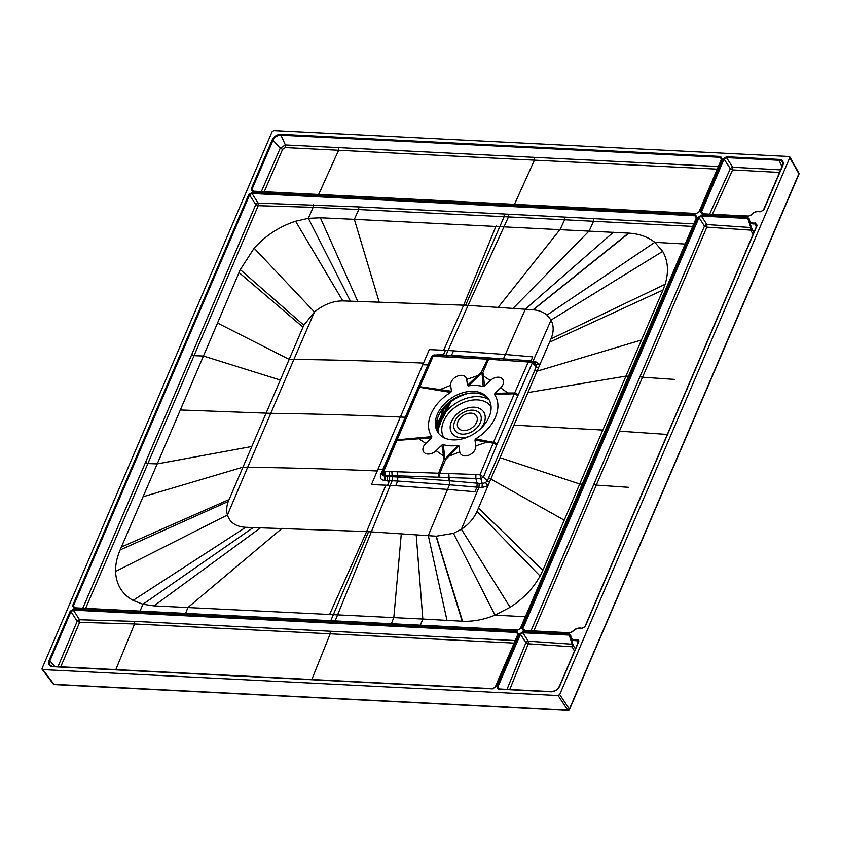 <?xml version="1.0" encoding="UTF-8"?>
<svg xmlns="http://www.w3.org/2000/svg" width="841" height="841" viewBox="0 0 841 841"><rect width="100%" height="100%" fill="white"/><g stroke="black" fill="none" stroke-linecap="round" stroke-linejoin="round"><path stroke-width="1.26" d="M272.158 131.585L42.05 668.458L42.733 669.594L558.077 695.539L559.696 694.519L789.794 157.645L789.11 156.51L273.767 130.565L272.158 131.585M798.235 174.455L798.866 173.73L798.235 174.455L798.866 173.73L789.11 156.51M42.05 668.458L53.95 684.322A1.346 0.704 92.8 0 0 54.329 684.563A1.346 0.704 92.8 0 0 54.728 684.364M358.771 206.907L508.553 214.213L508.49 216.904L468.069 305.378L533.068 309.782L628.511 233.125L354.345 219.333L358.739 209.535L358.771 206.907L258.155 203.08L251.932 193.472L249.546 194.975L248.757 194.618L251.932 192.61L695.549 214.939L696.905 217.178L520.684 628.343L517.509 630.361L520.684 628.343M478.434 508.101L542.855 570.324L564.248 520.148L490.829 479.065L477.026 511.412C473.756 518.634 468.553 524.574 461.404 529.231L453.446 533.341L436.237 536.19L366.644 531.565L245.761 527.296C235.953 526.718 229.845 522.618 227.448 514.986C226.218 510.939 226.492 506.44 228.258 501.478L303.811 325.204L240.274 269.625L203.448 356.037L194.103 355.69L191.716 354.608L255.78 204.594A2.029 1.02 -32.9 0 1 258.155 203.091L258.219 205.688L255.78 204.594L249.546 194.975L73.314 606.151L73.892 608.022L72.536 605.783L248.757 194.618M492.584 688.632L53.088 666.44L492.889 688.642L495.612 686.834L492.437 688.842L52.794 666.703A7.317 5.088 -33.4 0 1 49.062 660.553L70.171 611.281L70.959 611.649L73.346 610.135L73.346 609.273L70.171 611.281M495.391 686.866L517.982 634.156L516.973 631.612L518.329 633.851L495.612 686.834M572.994 644.521A2.029 1.314 -18.3 0 0 572.195 644.206L528.295 641.199L522.829 632.768L520.442 634.272L519.664 633.914L522.839 631.906L569.262 634.24L570.797 635.733L570.64 637.825A7.853 5.466 -33.4 0 0 576.821 640.485L576.663 639.633A7.191 5.004 146.6 0 1 570.797 635.733M498.303 689.136L496.947 686.897L498.303 689.136L550.876 691.786A7.317 5.088 -33.4 0 0 559.612 686.256L578.661 641.82C579.123 640.222 578.45 639.486 576.663 639.633M523.375 630.655L570.103 632.716L572.269 631.686L569.799 632.989L523.375 630.655L522.019 628.416L523.817 630.456L569.946 632.779M569.799 632.989L572.511 631.717A7.191 5.004 146.6 0 1 581.415 628.553L585.157 626.65L756.9 225.462L755.397 223.822L756.227 226.839M756.974 225.199L755.25 222.96L755.397 223.822A7.853 5.466 -33.4 0 1 749.278 221.309A7.853 5.466 -33.4 0 1 749.226 221.151L752.253 229.761L753.988 232.053M749.373 219.059L747.849 217.577L748.984 219.554L749.373 219.059A7.191 5.004 146.6 0 0 755.25 222.96M701.415 215.233L698.24 217.241L699.029 217.609L701.415 216.105L701.415 215.233L747.849 217.577M723.313 158.76L726.487 156.752L779.06 159.401A7.317 5.088 -33.4 0 1 782.782 165.551L763.744 209.987L760.485 211.659C756.995 210.797 753.778 211.921 750.845 215.012L748.385 216.326L750.845 215.012L748.679 216.053L701.962 213.982L700.606 211.743L723.313 158.76L724.101 159.128L726.477 157.614L726.487 156.752M252.468 191.359L251.112 189.12L272.232 139.848A7.317 5.088 -33.4 0 1 280.968 134.318L720.621 156.458L721.977 158.697L699.27 211.68L696.085 213.688L252.468 191.359L251.112 189.12M53.267 683.186L53.95 684.322L567.77 710.193L569.378 709.173L559.696 694.519M798.939 174.182L707.302 387.922A1.346 0.662 -156.8 0 0 707.239 387.48L798.866 173.73L798.183 172.594M568.747 709.899L567.77 710.193L568.747 709.899M489.084 399.759A30.36 21.12 146.6 0 0 474.681 392.989A30.36 21.12 -33.4 0 0 438.403 415.948A30.36 21.12 146.6 0 0 438.424 433.115M473.62 391.37A30.36 21.12 -33.4 0 0 443.028 405.425A30.36 21.12 -33.4 0 0 437.856 432.327A30.36 21.12 -33.4 0 0 452.826 439.885A30.36 21.12 -33.4 0 0 483.407 425.83A30.36 21.12 -33.4 0 0 488.579 398.928A30.36 21.12 -33.4 0 0 473.62 391.37M466.681 379.396L467.501 385.346L477.646 375.643L466.681 379.396A8.767 6.097 146.6 0 0 457.809 376.001A8.767 6.097 146.6 0 0 450.66 385.325L451.48 391.275L450.787 392.4A37.782 26.292 146.6 0 0 431.822 436.647L431.538 437.793L425.767 443.417A8.767 6.097 146.6 0 0 424.779 453.047A8.767 6.097 146.6 0 0 436.132 450.671L441.914 445.057L443.228 444.637A37.782 26.292 146.6 0 0 458.019 445.383L458.934 445.909L459.754 451.859L449.115 456.106L448.4 455.559L444.984 459.018A33.735 5.761 44.4 0 0 445.646 459.48L443.974 459.396L438.613 473.21L385.146 471.338L385.073 475.365L389.225 475.533L480.821 478.624L480.022 474.639L438.613 473.21L438.487 477.162M483.207 386.618L482.335 376.39L483.48 375.938L484.532 386.208L483.207 386.618A37.782 26.292 146.6 0 0 468.416 385.882L467.501 385.346M484.532 386.208L490.303 380.584A8.767 6.097 146.6 0 1 501.656 378.208A8.767 6.097 146.6 0 1 500.668 387.848L494.897 393.462L507.817 392.989L507.47 393.987L514.293 393.819L493.52 442.292L497.22 443.869L496.831 444.784L493.173 443.123L480.022 474.639L483.396 477.089L480.821 478.624L482.292 483.596L479.233 483.344L478.96 487.338L461.404 529.231L510.119 607.297L495.002 615.149C483.985 619.649 473.178 621.678 462.561 621.247L422.834 619.039L420.321 625.178M475.649 438.855L474.955 439.98L486.729 442.187L487.244 441.189L475.649 438.855A37.782 26.292 146.6 0 0 494.613 394.608L494.897 393.462M474.955 439.98L475.775 445.93A8.767 6.097 146.6 0 1 468.626 455.254A8.767 6.097 146.6 0 1 459.754 451.859M468.416 385.882L478.371 376.19L477.646 375.643L481.241 372.458L482.902 372.542L481.241 372.458L487.486 359.181L528.295 361.998L514.66 392.989L507.817 392.989L500.668 387.848M478.371 376.19L481.893 372.91L482.335 376.39M490.303 380.584L483.48 375.938L482.902 372.542L488.6 359.265L490.734 358.203M497.084 359.78L499.186 358.729M497.22 443.869L517.951 395.501L514.293 393.819L514.66 392.989L518.35 394.587L532.353 362.849L536.295 366.718L536.159 364.489L531.933 361.199L528.295 361.998L532.353 362.849L530.682 360.789L498.839 358.56M417.903 388.731L419.617 387.302L439.517 390.571L440.032 389.572L419.859 386.723L432.968 356.626L435.606 355.228M433.514 356.29L487.486 359.181L489.504 358.129M418.135 387.743L382.287 471.633L382.277 474.671L384.526 476.342L384.421 480.348L385.346 480.4L385.462 476.384L384.526 476.342L382.098 473.777M418.187 388.079L419.859 386.723L397.099 439.843L431.822 436.647M439.517 390.571L450.787 392.4M451.48 391.275L440.032 389.572L450.66 385.325M395.428 441.189L397.099 439.843L396.836 440.442L418.944 438.771L419.291 437.762M395.144 441.83L396.836 440.442L385.945 466.093L384.274 467.428M425.767 443.417L418.944 438.771L431.538 437.793M441.914 445.057L443.974 459.396L444.984 459.018L443.228 444.637M389.246 471.486L389.625 476.584L385.462 476.384L385.073 475.365L384.137 475.323L383.98 470.928L385.945 466.093M384.221 471.296L385.146 471.338M439.738 477.204L439.748 473.252L445.646 459.48L458.934 445.909M458.019 445.383L448.4 455.559M436.132 450.671L443.291 455.811L444.437 455.359M475.775 445.93L486.729 442.187L493.173 443.123L493.52 442.292L487.244 441.189M496.831 444.784L483.396 477.089L487.328 480.947L485.551 482.576L482.292 483.596L482.04 487.58L478.96 487.328M494.613 394.608L507.47 393.987M530.682 360.789L531.943 361.21M438.56 356.426L440.716 355.386M498.618 358.518L435.943 355.018M434.45 356.311L436.553 355.259M435.911 355.018L434.976 354.997C433.672 354.755 432.442 355.522 431.286 357.309L418.198 387.407M432.968 356.626L431.244 358.003M391.843 471.549L392.242 476.71L389.625 476.584L389.541 480.61L387.606 485.289L371.459 484.553L377.945 469.331A216.799 107.196 -156.8 0 0 382.834 469.499L383.149 469.499M448.821 473.409L449.493 484.784L449.336 480.747L397.772 477.005L397.33 471.706M448.379 473.399L448.348 477.331L449.336 480.747L477.194 483.176L476.921 487.16L474.944 491.754L447.528 489.399L428.3 535.549L446.991 620.385M449.062 484.742L397.667 481.031L397.772 477.005L392.242 476.71L392.158 480.737L397.667 481.031L395.743 485.709L447.528 489.399L449.493 484.784L478.96 487.338M485.551 482.576L487.969 485.72L482.04 487.58M533.068 309.782L533.268 309.803C538.818 310.297 543.402 312.053 546.997 315.07L551.044 320.074L532.837 361.641L535.917 361.893L539.911 364.521L538.419 368.001L536.295 366.718L488.684 477.772L490.829 479.065L500.006 457.672L579.712 484.006L564.248 520.148M538.419 368.001L537.073 371.175L641.462 340.006L625.967 376.106L527.906 392.579L537.073 371.175L534.929 369.872M527.906 392.579L500.006 457.672M641.462 340.006L662.992 290.029L549.53 342.213L539.911 364.521L536.159 364.489M665.126 284.29L550.95 338.923C553.872 332.027 553.904 325.74 551.044 320.074L662.666 251.375C668.09 260.836 668.91 271.811 665.126 284.29L662.992 290.029M662.666 251.375L654.792 242.324L685.1 244.048M692.658 226.408L593.525 221.278L589.173 230.939L513.22 308.216M628.511 233.125L628.9 233.146C639.244 233.809 647.875 236.868 654.792 242.324L546.997 315.07M693.751 223.864L593.578 218.618L593.525 221.278L564.616 219.764L560.18 229.32L498.356 307.154M313.136 204.71L313.115 207.306L504.127 216.684L465.62 305.262L468.069 305.378L448.064 350.466L505.346 354.492L525.341 309.162L613.331 232.284M303.811 325.204L314.439 312.011C323.375 304.652 332.815 300.952 342.792 300.91L465.62 305.262M379.123 301.908L354.345 219.333L320.337 217.777L308.342 218.345L350.361 301.099M240.274 269.625L254.14 248.211C265.703 235.491 279.517 226.492 295.59 221.225L308.342 218.345L313.115 207.306L258.219 205.688L147.869 463.57L157.214 463.896L120.137 549.919C116.952 557.31 115.438 564.5 115.585 571.481C116.163 584.506 121.987 594.135 133.078 600.39L142.949 604.248L153.998 605.877L422.834 619.039L416.19 534.603M280.179 379.995L203.448 356.037L157.214 463.896L251.659 446.529M427.901 364.91L427.659 364.92A216.799 107.196 23.2 0 1 422.771 364.752L429.299 349.604L445.446 350.34L443.743 354.177L435.712 355.018M533.268 309.803L628.9 233.146M550.95 338.923L549.53 342.213M530.797 361.462L532.752 356.878L505.346 354.492L503.37 359.075M492.5 358.14L451.554 355.301L453.583 350.75M377.945 469.331L400.358 417.041A216.799 107.196 -156.8 0 0 405.236 417.21L430.823 358.329M384.421 480.348C380.889 480.001 379.669 478.003 380.773 474.356L405.309 417.21M385.346 480.4L389.246 481.346M368.589 531.659L330.786 620.669M228.258 501.478L120.137 549.919M85.645 608.327L147.869 463.57L145.482 462.476L82.796 608.19M335.149 620.889L390.224 485.425L387.606 485.289M436.237 536.19L462.561 621.247M542.855 570.324L540.08 576.043C533.236 588.374 523.249 598.792 510.119 607.297M628.427 376.263L625.967 376.106L579.712 484.006L582.182 484.164M251.932 192.61L251.932 193.472L695.549 215.811L696.905 217.178M696.642 217.22L520.327 628.49L517.804 630.088L74.071 607.78M75.49 607.822L72.536 605.783M696.159 218.239L695.549 214.939M508.553 214.213L564.679 217.094L564.616 219.764L504.127 216.684L504.18 213.992M477.026 511.412L540.08 576.043M422.771 364.752L400.358 417.041A3502.334 1732.092 -156.8 0 0 270.781 413.33L293.898 359.38L289.041 359.317L217.525 323.049M387.344 476.479L387.238 480.495L392.158 480.737L390.224 485.425L395.743 485.709M443.228 355.259L440.915 355.175M57.976 666.682L77.193 621.257A2.029 1.02 147.1 0 1 79.58 619.754L79.632 622.351L77.193 621.257L70.959 611.649L49.85 660.91L49.062 660.553M515.165 640.537L134.571 621.373L79.58 619.754L73.346 610.135L516.963 632.474L517.572 634.913M492.437 688.842L495.265 686.971L518.067 633.893M60.762 666.818L79.632 622.351L134.549 623.969L514.072 643.081M574.445 650.966L572.101 646.792L572.195 644.206L569.252 635.102L522.829 632.768L522.839 631.906M570.398 636.048L569.262 634.24M578.398 641.872L578.419 641.231L578.661 641.82M559.612 686.256L559.265 686.393C557.499 689.652 554.808 691.355 551.181 691.512L551.328 691.586A6.644 4.626 146.6 0 0 559.265 686.561L578.314 642.125L576.821 640.485L577.641 643.512M498.492 688.905L550.876 691.786M575.412 648.716L573.594 646.235L570.64 637.825A7.853 5.466 -33.4 0 1 570.408 636.227M499.901 688.937L497.735 687.265L520.442 634.272L525.909 642.713A2.029 1.02 -32.9 0 1 528.295 641.199L528.274 643.796L525.909 642.713L507.039 689.294M573.331 645.131L572.101 646.792L528.274 643.796L509.762 689.431M531.039 630.75L640.222 376.127A2.029 0.999 -156.8 0 0 642.535 377.22A21290.241 10527.028 23.2 0 1 674.598 379.417M751.581 227.858A2.029 1.314 -18.3 0 0 750.782 227.533L747.838 218.439L701.415 216.105L706.882 224.536L706.85 227.133L704.495 226.04L640.222 376.127M748.984 219.554A7.853 5.466 -33.4 0 0 749.226 221.151L748.984 219.385M572.511 631.717L572.269 631.686C575.191 628.584 578.408 627.47 581.898 628.322L581.415 628.553M533.793 630.897L596.29 485.12A21290.241 10526.713 23.2 0 1 628.353 487.307M593.977 484.027A2.029 0.999 -156.8 0 0 596.29 485.12L619.418 431.17A21290.241 10526.713 23.2 0 1 667.239 434.45M619.418 431.17L706.85 227.133L750.687 230.129L750.782 227.533L706.882 224.536A2.029 1.02 147.1 0 0 704.495 226.04L699.029 217.609L522.808 628.774L524.973 630.445M753.031 234.292L750.687 230.129L751.917 228.458M763.512 210.019L782.435 165.698L763.386 210.124L760.485 211.659L763.744 209.987M703.56 213.782L701.383 212.111L702.14 213.751M780.637 169.871L732.711 167.233L732.648 169.903L730.324 168.736L724.101 159.128L701.383 212.111L700.606 211.743M712.401 214.224L732.648 169.903L779.544 172.437M252.657 191.117L696.085 213.688M261.383 191.517L280.211 148.226L285.372 144.957L718.33 166.507M699.039 211.711L721.631 159.002L720.621 156.458M699.27 211.68L696.39 213.425L698.924 211.985L721.715 158.739M264.232 191.664L282.587 149.33L285.362 147.574L534.434 160.158L534.466 157.551M717.205 169.136L534.434 160.158L514.503 204.258M442.461 412.626L440.169 412.468M438.298 422.34L439.254 420.279L436.889 420.647M436.668 421.772L438.518 421.719L438.876 420.563M439.254 420.279L443.712 409.861L441.609 410.219M442.797 411.995L443.344 410.145M436.511 422.939L437.993 423.044M436.563 422.476L438.193 422.592M451.512 400.4L442.566 418.797L441.388 418.692L443.375 414.014L440.053 420.973L436.91 429.089L437.993 429.057L440.642 423.275L439.465 423.181L437.446 427.827L438.098 428.836M437.057 429.32L436.731 430.203M450.513 401.115L446.56 408.411L445.825 408.284L448.043 403.112M449.378 402.198L447.107 407.486M488.936 399.57A32 22.265 146.6 0 0 445.972 411.796A3.375 1.24 -150.2 0 0 444.742 411.533L444.027 415.181M444.069 415.086L443.375 414.014L444.216 412.458M437.656 431.58L438.15 430.045A3.375 2.039 -164.5 0 0 437.12 430.108M438.308 432.915A32 22.265 -33.4 0 1 438.15 430.045L439.076 426.744M440.421 422.96L441.231 420.994A3.375 1.671 -156.8 0 0 440.053 420.973M440.621 424.074L439.854 422.907M442.114 419.018L441.231 420.994M445.036 413.583L444.279 412.437M445.593 413.551L445.005 412.71M442.755 411.932L442.986 411.312L440.842 411.365M440.547 411.848L442.65 411.754M442.65 412.174L440.432 412.016M517.509 630.361L73.892 608.022M73.346 609.273L516.973 631.612M496.947 686.897L519.664 633.914M757.236 225.157L585.157 626.65M522.019 628.416L698.24 217.241M748.385 216.326L701.962 213.982M751.097 215.044A7.191 5.004 146.6 0 1 759.991 211.89M558.077 695.539L567.77 710.193M707.239 387.48L569.378 709.173A1.346 0.662 23.1 0 1 569.452 709.615L594.072 652.08M507.386 706.703L506.387 707.06L507.386 706.703M593.998 651.628L593.304 652.353M660.984 495.381L660.322 496.106M773.499 231.906L774.204 231.191L773.499 231.906M430.855 361.325L429.131 362.755M475.943 474.419L475.796 478.34L477.194 483.176L479.233 483.344M518.35 394.587L517.951 395.501M488.684 477.772L487.328 480.947L489.462 482.24M524.258 361.693L526.245 360.621M497.515 359.801L499.607 358.75M446.603 356.731L448.758 355.711M441.147 356.521L443.302 355.491M383.98 470.928L382.277 472.264M593.578 218.618L564.679 217.094M496.085 225.977L463.675 305.178L443.67 350.255M320.337 217.777L357.719 301.288M295.59 221.225L342.792 300.91M254.14 248.211L314.439 312.011L293.898 359.38A3502.345 1732.103 -156.8 0 1 423.475 363.102M239.023 272.547L302.928 327.086M143.065 496.758L242.797 467.207L247.664 467.281L270.781 413.33L180.331 409.966M445.446 350.34L448.064 350.466L446.045 355.007L451.407 355.606M533.961 363.039L535.917 361.893M445.856 355.365L443.428 354.881L443.743 354.177M380.773 474.356L382.15 474.03M385.83 485.204L366.644 531.565L329.746 614.077M282.082 528.306L188.006 607.433L185.577 613.362M260.689 527.685L153.998 605.877M253.33 527.486L142.949 604.248L140.048 611.071M245.761 527.296L133.078 600.39M377.231 470.981A3502.345 1731.346 23.2 0 0 247.664 467.27L227.448 514.986L115.585 571.481M228.994 499.575L121.388 547.007M391.349 623.717L393.84 617.42L401.315 533.551M436.027 536.18L462.161 621.226M453.446 533.341L495.002 615.149L525.362 616.726M602.839 430.056L513.956 425.125M520.453 628.374L696.558 217.483M74.334 607.822L517.657 630.14M191.716 354.608L145.482 462.476M52.941 666.493A6.644 4.626 146.6 0 1 50.481 665.462L52.794 666.703M50.481 665.462A6.644 4.626 146.6 0 1 49.85 660.91L54.886 666.524M115.848 669.594L134.549 623.969L134.571 621.373M311.832 679.465L330.187 633.841L330.177 631.328M578.314 642.125L559.391 686.288M551.023 691.575L498.755 688.937M584.926 626.682L756.9 225.462M572.416 631.675A7.853 5.466 146.6 0 1 574.035 630.193A7.853 5.466 146.6 0 1 581.772 628.311M781.983 166.749L779.05 160.263L726.477 157.614L732.711 167.233A2.029 1.02 -32.9 0 0 730.324 168.736L709.636 214.087M782.55 165.593A6.644 4.626 146.6 0 0 782.677 162.628A6.644 4.626 146.6 0 0 779.05 160.263L779.06 159.401M782.677 162.628L782.782 165.551M760.348 211.648A7.853 5.466 -33.4 0 0 751.002 215.012M702.403 213.793L748.532 216.105M254.066 191.149L251.901 189.477L273.02 140.216L272.232 139.848M282.587 149.33L280.211 148.226L273.02 140.216A6.644 4.626 146.6 0 1 280.968 135.191L280.968 134.318M285.362 147.574L285.372 144.957L280.968 135.191L720.611 157.32L721.221 159.758M252.92 191.159L696.232 213.477M318.676 194.408L338.692 150.066L338.755 147.396M445.635 405.394L443.712 409.861M438.34 422.413L445.646 405.383M443.449 410.24L441.567 410.282M438.981 420.647L436.868 420.71M450.271 401.683A3.375 1.671 -156.8 0 1 450.976 401.651A37.246 25.913 146.6 0 1 468.353 393.357M476.595 422.308A10.891 7.58 -33.4 0 0 471.044 413.152A10.891 7.58 -33.4 0 0 458.03 421.383A10.891 7.58 146.6 0 0 463.58 430.539A10.891 7.58 146.6 0 0 476.595 422.308M444.742 411.533L446.56 408.411M440.253 424.369L439.465 423.181M491.07 406.571A28.247 19.658 -33.4 0 0 456.905 406.035A28.247 19.658 -33.4 0 0 443.89 437.635M480.169 429.131A19.091 13.277 146.6 0 0 483.985 423.275A19.091 13.277 -33.4 0 0 474.25 407.202A19.091 13.277 -33.4 0 0 451.438 421.635A19.091 13.277 146.6 0 0 468.931 436.532M454.739 421.509A14.991 10.428 146.6 0 1 472.642 410.177A14.991 10.428 146.6 0 1 480.285 422.792A14.991 10.428 -33.4 0 1 462.382 434.124A14.991 10.428 -33.4 0 1 454.739 421.509M444.689 413.93L443.911 412.742M448.936 403.217L448.568 402.66M438.203 422.203L436.595 422.245M42.103 669.289L53.33 684.038A1.346 1.346 0 0 0 54.329 684.563L568.138 710.435A1.346 1.346 0 0 0 569.452 709.615M798.95 174.161A1.346 1.346 0 0 0 798.876 172.983L789.794 156.889M707.302 387.922L594.082 652.048M442.85 411.712L439.16 420.332L436.9 420.574M445.499 405.52L443.617 409.914L441.662 410.156M438.392 422.129L436.458 426.629"/></g></svg>
